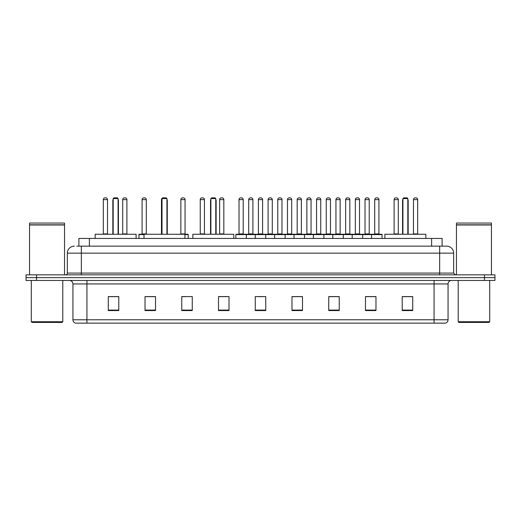 <?xml version="1.0" encoding="UTF-8"?>
<svg xmlns="http://www.w3.org/2000/svg" width="521" height="521" viewBox="0 0 521 521"><rect width="100%" height="100%" fill="white"/><g stroke="black" fill="none" stroke-linecap="round" stroke-linejoin="round"><path stroke-width="0.78" d="M78.892 246.153L78.892 238.455L442.108 238.455L442.108 246.153M76.952 246.153L444.211 246.153M76.789 246.153L81.341 246.153L81.341 253.154L67.339 253.154L67.339 273.095A1.752 1.752 0 0 1 65.594 274.847M74.34 246.153A7.001 7.001 0 0 0 67.339 253.154M453.661 253.154L439.659 253.154L439.659 246.153L446.66 246.153A7.001 7.001 0 0 1 453.661 253.154L453.661 273.095L455.406 274.847M36.548 274.847L26.05 274.847L26.05 277.647L36.548 277.647L26.05 277.647L26.05 280.448L36.548 280.448L36.548 277.647L484.452 277.647L36.548 277.647L36.548 274.847L484.452 274.847L484.452 277.647L494.95 277.647L484.452 277.647L484.452 280.448L36.548 280.448M494.95 274.847L494.95 277.647L494.95 274.847L484.452 274.847M445.364 323.137L434.065 323.137L434.065 319.777L448.06 319.777L448.06 283.945A3.497 3.497 0 0 1 451.557 280.448M445.26 323.137L75.46 323.137A3.497 3.497 0 0 1 72.94 319.777L72.94 283.945C72.732 281.822 71.566 280.656 69.443 280.448M412.717 310.575L412.717 296.579L402.219 296.579L402.219 310.575L412.717 310.575M375.973 310.575L375.973 296.579L365.475 296.579L365.475 310.575L375.973 310.575M339.236 310.575L339.236 296.579L328.738 296.579L328.738 310.575L339.236 310.575M302.493 310.575L302.493 296.579L291.994 296.579L291.994 310.575L302.493 310.575M118.781 310.575L118.781 296.579L108.283 296.579L108.283 310.575L118.781 310.575M155.525 310.575L155.525 296.579L145.027 296.579L145.027 310.575L155.525 310.575M192.262 310.575L192.262 296.579L181.764 296.579L181.764 310.575L192.262 310.575M229.006 310.575L229.006 296.579L218.507 296.579L218.507 310.575L229.006 310.575M265.749 310.575L265.749 296.579L255.251 296.579L255.251 310.575L265.749 310.575M494.95 280.448L494.95 277.647L494.95 280.448L484.452 280.448M335.42 296.651L330.972 296.651M374.189 296.651L369.747 296.651M218.507 296.651L226.804 296.651M181.764 296.651L185.58 296.651M151.005 296.651L146.811 296.651M291.994 296.651L301.893 296.651M296.644 296.651L292.203 296.651M257.875 296.651L263.125 296.651M155.525 296.651L145.027 296.651M118.781 296.651L108.283 296.651M339.236 296.651L328.738 296.651M375.973 296.651L365.475 296.651M412.717 296.651L402.219 296.651M62.09 322.434L31.996 322.434L31.299 321.737L62.794 321.737L62.09 322.434M31.299 280.448L31.299 321.737M62.794 280.448L62.794 321.737M29.547 224.981L64.539 224.981L29.547 224.981L29.547 274.847M64.539 224.981L64.539 274.847M64.37 224.805L29.723 224.805M64.539 224.636L64.539 223.06L29.547 223.06L29.547 224.636M136.105 238.455L136.105 234.255L95.161 234.255L95.161 238.455M113.181 198.566L113.884 197.863L117.381 197.863L118.078 198.566L113.181 198.566L113.181 234.255M118.078 198.566L118.078 234.255M118.43 234.255L118.43 200.663A2.8 2.8 0 0 0 118.078 199.309M112.829 234.255L112.829 200.663L113.181 200.663M184.948 238.455L184.948 234.255L144.011 234.255L144.011 238.455M162.031 198.566L162.728 197.863L166.232 197.863L166.928 198.566L162.031 198.566L162.031 234.255M166.928 198.566L166.928 234.255M167.28 234.255L167.28 200.663A2.8 2.8 0 0 0 166.928 199.309M161.679 234.255L161.679 200.663L162.031 200.663M233.799 238.455L233.799 234.255L192.861 234.255L192.861 238.455M210.881 198.566L211.578 197.863L215.082 197.863L215.779 198.566L210.881 198.566L210.881 234.255M215.779 198.566L215.779 234.255M216.13 234.255L216.13 200.663A2.8 2.8 0 0 0 215.779 199.309M210.53 234.255L210.53 200.663L210.881 200.663M425.839 238.455L425.839 234.255L384.895 234.255L384.895 238.455M402.922 198.566L403.619 197.863L407.116 197.863L407.819 198.566L402.922 198.566L402.922 234.255M407.819 198.566L407.819 234.255M408.171 234.255L408.171 200.663A2.8 2.8 0 0 0 407.819 199.309M402.57 234.255L402.57 200.663L402.922 200.663M489.004 322.434L458.91 322.434L458.206 321.737L489.701 321.737L489.004 322.434M458.206 280.448L458.206 321.737M489.701 280.448L489.701 321.737M456.461 224.981L491.453 224.981L456.461 224.981L456.461 274.847M491.453 224.981L491.453 274.847M491.277 224.805L456.63 224.805M491.453 224.636L491.453 223.06L456.461 223.06L456.461 224.636M371.564 238.455L371.564 234.606A0.352 0.352 0 0 1 371.916 234.255L381.717 234.255A0.352 0.352 0 0 1 382.062 234.606L235.863 234.606A0.352 0.352 0 0 1 236.215 234.255L246.016 234.255A0.352 0.352 0 0 1 246.361 234.606L246.361 238.455M241.464 197.863L240.767 197.863L241.464 197.863A1.752 1.752 0 0 1 243.216 199.615L239.015 199.615A1.752 1.752 0 0 1 240.767 197.863L241.464 197.863A1.752 1.752 0 0 1 243.216 199.615L243.216 233.903A0.352 0.352 0 0 0 243.561 234.255L238.664 234.255A0.352 0.352 0 0 0 239.015 233.903A0.352 0.352 0 0 1 238.664 234.255M240.767 197.863A1.752 1.752 0 0 0 239.015 199.615L239.015 233.903L243.216 233.903A0.352 0.352 0 0 0 243.561 234.255M246.016 234.255L236.215 234.255A0.352 0.352 0 0 0 235.863 234.606L235.863 238.455M255.251 238.455L255.251 234.606A0.352 0.352 0 0 1 255.603 234.255L265.397 234.255A0.352 0.352 0 0 1 265.749 234.606L265.749 238.455M260.852 197.863L260.148 197.863L260.852 197.863A1.752 1.752 0 0 1 262.597 199.615L258.403 199.615A1.752 1.752 0 0 1 260.148 197.863L260.852 197.863A1.752 1.752 0 0 1 262.597 199.615L262.597 233.903A0.352 0.352 0 0 0 262.949 234.255L258.051 234.255A0.352 0.352 0 0 0 258.403 233.903A0.352 0.352 0 0 1 258.051 234.255M260.148 197.863A1.752 1.752 0 0 0 258.403 199.615L258.403 233.903L262.597 233.903A0.352 0.352 0 0 0 262.949 234.255M274.639 238.455L274.639 234.606A0.352 0.352 0 0 1 274.984 234.255L284.785 234.255A0.352 0.352 0 0 1 285.137 234.606L285.137 238.455M280.233 197.863L279.536 197.863L280.233 197.863A1.752 1.752 0 0 1 281.985 199.615L277.784 199.615A1.752 1.752 0 0 1 279.536 197.863L280.233 197.863A1.752 1.752 0 0 1 281.985 199.615L281.985 233.903A0.352 0.352 0 0 0 282.336 234.255L277.439 234.255A0.352 0.352 0 0 0 277.784 233.903A0.352 0.352 0 0 1 277.439 234.255M279.536 197.863A1.752 1.752 0 0 0 277.784 199.615L277.784 233.903L281.985 233.903A0.352 0.352 0 0 0 282.336 234.255M294.02 238.455L294.02 234.606A0.352 0.352 0 0 1 294.372 234.255L304.173 234.255A0.352 0.352 0 0 1 304.518 234.606L304.518 238.455M299.621 197.863L298.924 197.863L299.621 197.863A1.752 1.752 0 0 1 301.372 199.615L297.172 199.615A1.752 1.752 0 0 1 298.924 197.863L299.621 197.863A1.752 1.752 0 0 1 301.372 199.615L301.372 233.903A0.352 0.352 0 0 0 301.724 234.255L296.82 234.255A0.352 0.352 0 0 0 297.172 233.903A0.352 0.352 0 0 1 296.82 234.255M298.924 197.863A1.752 1.752 0 0 0 297.172 199.615L297.172 233.903L301.372 233.903A0.352 0.352 0 0 0 301.724 234.255M313.408 238.455L313.408 234.606A0.352 0.352 0 0 1 313.759 234.255L323.554 234.255A0.352 0.352 0 0 1 323.906 234.606L323.906 238.455M319.008 197.863L318.305 197.863L319.008 197.863A1.752 1.752 0 0 1 320.76 199.615L316.56 199.615A1.752 1.752 0 0 1 318.305 197.863L319.008 197.863A1.752 1.752 0 0 1 320.76 199.615L320.76 233.903A0.352 0.352 0 0 0 321.105 234.255L316.208 234.255A0.352 0.352 0 0 0 316.56 233.903A0.352 0.352 0 0 1 316.208 234.255M318.305 197.863A1.752 1.752 0 0 0 316.56 199.615L316.56 233.903L320.76 233.903A0.352 0.352 0 0 0 321.105 234.255M332.795 238.455L332.795 234.606A0.352 0.352 0 0 1 333.147 234.255L342.942 234.255A0.352 0.352 0 0 1 343.293 234.606L343.293 238.455M338.396 197.863L337.693 197.863L338.396 197.863A1.752 1.752 0 0 1 340.141 199.615L335.941 199.615A1.752 1.752 0 0 1 337.693 197.863L338.396 197.863A1.752 1.752 0 0 1 340.141 199.615L340.141 233.903A0.352 0.352 0 0 0 340.493 234.255L335.596 234.255A0.352 0.352 0 0 0 335.941 233.903A0.352 0.352 0 0 1 335.596 234.255M337.693 197.863A1.752 1.752 0 0 0 335.941 199.615L335.941 233.903L340.141 233.903A0.352 0.352 0 0 0 340.493 234.255M352.183 238.455L352.183 234.606A0.352 0.352 0 0 1 352.528 234.255L362.329 234.255A0.352 0.352 0 0 1 362.681 234.606L362.681 238.455M357.777 197.863L357.08 197.863L357.777 197.863A1.752 1.752 0 0 1 359.529 199.615L355.329 199.615A1.752 1.752 0 0 1 357.08 197.863L357.777 197.863A1.752 1.752 0 0 1 359.529 199.615L359.529 233.903A0.352 0.352 0 0 0 359.881 234.255L354.977 234.255A0.352 0.352 0 0 0 355.329 233.903A0.352 0.352 0 0 1 354.977 234.255M357.08 197.863A1.752 1.752 0 0 0 355.329 199.615L355.329 233.903L359.529 233.903A0.352 0.352 0 0 0 359.881 234.255M377.165 197.863L376.468 197.863L377.165 197.863A1.752 1.752 0 0 1 378.917 199.615L374.716 199.615A1.752 1.752 0 0 1 376.468 197.863L377.165 197.863A1.752 1.752 0 0 1 378.917 199.615L378.917 233.903A0.352 0.352 0 0 0 379.262 234.255L374.365 234.255A0.352 0.352 0 0 0 374.716 233.903A0.352 0.352 0 0 1 374.365 234.255M376.468 197.863A1.752 1.752 0 0 0 374.716 199.615L374.716 233.903L378.917 233.903A0.352 0.352 0 0 0 379.262 234.255M371.916 234.255L381.717 234.255A0.352 0.352 0 0 1 382.062 234.606L382.062 238.455M255.707 234.255L245.905 234.255M248.706 199.615A1.752 1.752 0 0 1 250.458 197.863L251.155 197.863A1.752 1.752 0 0 1 252.906 199.615L248.706 199.615L248.706 233.903A0.352 0.352 0 0 1 248.361 234.255M252.906 199.615L252.906 233.903A0.352 0.352 0 0 0 253.258 234.255M275.095 234.255L265.293 234.255M268.094 199.615A1.752 1.752 0 0 1 269.845 197.863L270.542 197.863A1.752 1.752 0 0 1 272.294 199.615L268.094 199.615L268.094 233.903A0.352 0.352 0 0 1 267.742 234.255M272.294 199.615L272.294 233.903A0.352 0.352 0 0 0 272.639 234.255M294.476 234.255L284.681 234.255M287.481 199.615A1.752 1.752 0 0 1 289.227 197.863L289.93 197.863A1.752 1.752 0 0 1 291.675 199.615L287.481 199.615L287.481 233.903A0.352 0.352 0 0 1 287.13 234.255M291.675 199.615L291.675 233.903A0.352 0.352 0 0 0 292.027 234.255M313.863 234.255L304.069 234.255M306.862 199.615A1.752 1.752 0 0 1 308.614 197.863L309.318 197.863A1.752 1.752 0 0 1 311.063 199.615L306.862 199.615L306.862 233.903A0.352 0.352 0 0 1 306.517 234.255M311.063 199.615L311.063 233.903A0.352 0.352 0 0 0 311.415 234.255M333.251 234.255L323.45 234.255M326.25 199.615A1.752 1.752 0 0 1 328.002 197.863L328.699 197.863A1.752 1.752 0 0 1 330.451 199.615L326.25 199.615L326.25 233.903A0.352 0.352 0 0 1 325.899 234.255M330.451 199.615L330.451 233.903A0.352 0.352 0 0 0 330.802 234.255M352.632 234.255L342.838 234.255M345.638 199.615A1.752 1.752 0 0 1 347.383 197.863L348.087 197.863A1.752 1.752 0 0 1 349.838 199.615L345.638 199.615L345.638 233.903A0.352 0.352 0 0 1 345.286 234.255M349.838 199.615L349.838 233.903A0.352 0.352 0 0 0 350.184 234.255M372.02 234.255L362.225 234.255M365.026 199.615A1.752 1.752 0 0 1 366.771 197.863L367.474 197.863A1.752 1.752 0 0 1 369.22 199.615L365.026 199.615L365.026 233.903A0.352 0.352 0 0 1 364.674 234.255M369.22 199.615L369.22 233.903A0.352 0.352 0 0 0 369.571 234.255M103.314 199.615A1.752 1.752 0 0 1 105.066 197.863L105.763 197.863A1.752 1.752 0 0 1 107.515 199.615L103.314 199.615L103.314 233.903A0.352 0.352 0 0 1 102.963 234.255M107.515 199.615L107.515 233.903A0.352 0.352 0 0 0 107.86 234.255M122.702 199.615A1.752 1.752 0 0 1 124.447 197.863L125.151 197.863A1.752 1.752 0 0 1 126.896 199.615L122.702 199.615L122.702 233.903A0.352 0.352 0 0 1 122.35 234.255M126.896 199.615L126.896 233.903A0.352 0.352 0 0 0 127.248 234.255M144.011 234.606L138.938 234.606A0.352 0.352 0 0 1 139.283 234.255L144.011 234.255M142.083 199.615A1.752 1.752 0 0 1 143.835 197.863L144.532 197.863A1.752 1.752 0 0 1 146.284 199.615L142.083 199.615L142.083 233.903A0.352 0.352 0 0 1 141.738 234.255M146.284 199.615L146.284 233.903A0.352 0.352 0 0 0 146.635 234.255M138.938 234.606L138.938 238.455M161.888 199.615L161.471 199.615L161.471 233.903A0.352 0.352 0 0 1 161.119 234.255M161.471 199.615A1.752 1.752 0 0 1 162.63 197.967M188.205 238.455L188.205 234.606A0.352 0.352 0 0 0 187.853 234.255L184.948 234.255M180.859 199.615A1.752 1.752 0 0 1 182.604 197.863L183.307 197.863A1.752 1.752 0 0 1 185.059 199.615L180.859 199.615L180.859 233.903A0.352 0.352 0 0 1 180.507 234.255M185.059 199.615L185.059 233.903A0.352 0.352 0 0 0 185.404 234.255M200.24 199.615A1.752 1.752 0 0 1 201.992 197.863L202.695 197.863A1.752 1.752 0 0 1 204.44 199.615L200.24 199.615L200.24 233.903A0.352 0.352 0 0 1 199.895 234.255M204.44 199.615L204.44 233.903A0.352 0.352 0 0 0 204.792 234.255M219.628 199.615A1.752 1.752 0 0 1 221.379 197.863L222.076 197.863A1.752 1.752 0 0 1 223.828 199.615L219.628 199.615L219.628 233.903A0.352 0.352 0 0 1 219.276 234.255M223.828 199.615L223.828 233.903A0.352 0.352 0 0 0 224.18 234.255M255.603 234.255L265.397 234.255M274.984 234.255L284.785 234.255M294.372 234.255L304.173 234.255M313.759 234.255L323.554 234.255M333.147 234.255L342.942 234.255M352.528 234.255L362.329 234.255M394.104 199.615A1.752 1.752 0 0 1 395.849 197.863L396.553 197.863A1.752 1.752 0 0 1 398.298 199.615L394.104 199.615L394.104 233.903A0.352 0.352 0 0 1 393.752 234.255M398.298 199.615L398.298 233.903A0.352 0.352 0 0 0 398.65 234.255M413.485 199.615A1.752 1.752 0 0 1 415.237 197.863L415.934 197.863A1.752 1.752 0 0 1 417.686 199.615L413.485 199.615L413.485 233.903A0.352 0.352 0 0 1 413.14 234.255M417.686 199.615L417.686 233.903A0.352 0.352 0 0 0 418.037 234.255M89.391 246.153L89.391 238.455M431.609 246.153L431.609 238.455M81.341 274.847L81.341 273.095L453.661 273.095M67.339 273.095L81.341 273.095L81.341 253.154L439.659 253.154L439.659 274.847M434.065 280.448L434.065 283.945L72.94 283.945M448.06 283.945L434.065 283.945L434.065 319.777L86.935 319.777L86.935 323.137M72.94 319.777L86.935 319.777L86.935 280.448M265.749 310.086L255.251 310.086M229.006 310.086L218.507 310.086M192.262 310.086L181.764 310.086M155.525 310.086L145.027 310.086M118.781 310.086L108.283 310.086M302.493 310.086L291.994 310.086M339.236 310.086L328.738 310.086M375.973 310.086L365.475 310.086M412.717 310.086L402.219 310.086M118.078 200.663L118.43 200.663M166.928 200.663L167.28 200.663M215.779 200.663L216.13 200.663M407.819 200.663L408.171 200.663M248.706 233.903L252.906 233.903M268.094 233.903L272.294 233.903M287.481 233.903L291.675 233.903M306.862 233.903L311.063 233.903M326.25 233.903L330.451 233.903M345.638 233.903L349.838 233.903M365.026 233.903L369.22 233.903M103.314 233.903L107.515 233.903M122.702 233.903L126.896 233.903M142.083 233.903L146.284 233.903M188.205 234.606L184.948 234.606M180.859 233.903L185.059 233.903M200.24 233.903L204.44 233.903M219.628 233.903L223.828 233.903M394.104 233.903L398.298 233.903M413.485 233.903L417.686 233.903M445.54 323.137C447.122 322.577 447.962 321.457 448.06 319.777M113.181 199.309A2.8 2.8 0 0 0 112.829 200.663M162.031 199.309A2.8 2.8 0 0 0 161.679 200.663M210.881 199.309A2.8 2.8 0 0 0 210.53 200.663M402.922 199.309A2.8 2.8 0 0 0 402.57 200.663"/></g></svg>
